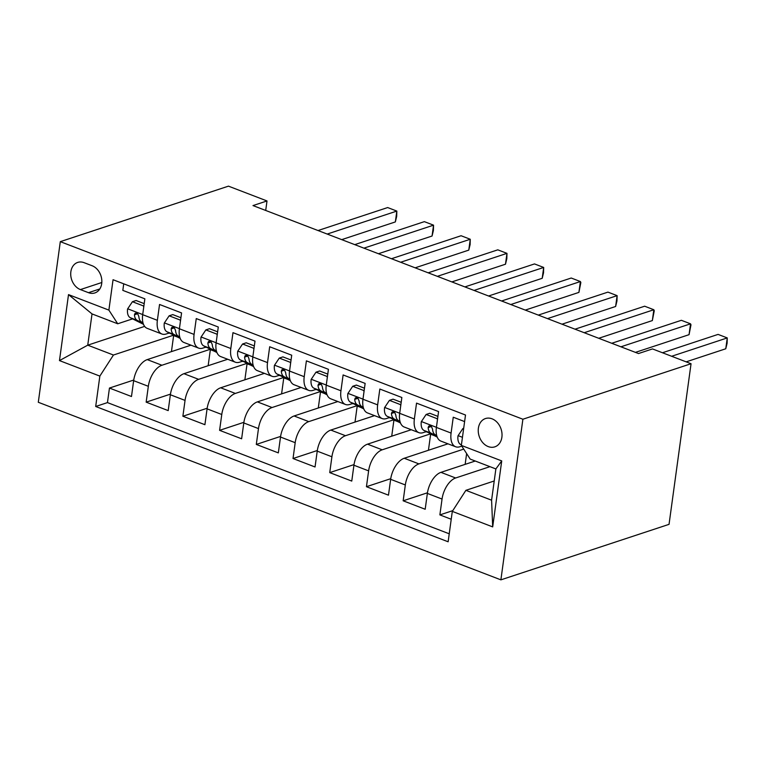 <?xml version="1.0" encoding="UTF-8"?>
<svg xmlns="http://www.w3.org/2000/svg" width="766" height="766" viewBox="0 0 766 766"><rect width="100%" height="100%" fill="white"/><g stroke="black" fill="none" stroke-linecap="round" stroke-linejoin="round"><path stroke-width="1.15" d="M492.04 418.81A14.899 11.528 -108.3 0 0 485.462 418.552A14.899 11.528 -108.3 0 0 478.319 432.235A14.899 11.528 -108.3 0 0 488.229 446.588A14.899 11.528 -108.3 0 0 494.807 446.856A14.899 11.528 -108.3 0 0 501.95 433.163A14.899 11.528 -108.3 0 0 492.04 418.81M522.891 419.232L691.047 363.726L669.044 524.346L500.887 579.852L38.3 402.274L60.303 241.654L522.891 419.232L500.887 579.852M464.608 421.578L453.252 417.221L451.088 433.068L436.4 427.428A18.623 9.977 111 0 0 440.938 441.12L455.617 446.76A18.623 9.977 -69 0 1 451.088 433.068M436.4 427.428L438.573 411.581L416.541 403.127L414.368 418.973L399.689 413.334A18.623 9.977 111 0 0 404.218 427.026L418.906 432.666A18.623 9.977 -69 0 1 414.368 418.973M399.689 413.334L401.853 397.497L379.831 389.032L377.657 404.879L362.969 399.239A18.623 9.977 111 0 0 367.508 412.931L382.196 418.571A18.623 9.977 -69 0 1 377.657 404.879M362.969 399.239L365.143 383.402L343.111 374.947L340.947 390.784L326.259 385.154A18.623 9.977 111 0 0 330.797 398.837L345.476 404.477A18.623 9.977 -69 0 1 340.947 390.784M326.259 385.154L328.432 369.308L306.4 360.853L304.226 376.69L289.548 371.06A18.623 9.977 111 0 0 294.077 384.743L308.765 390.382A18.623 9.977 -69 0 1 304.226 376.69M289.548 371.06L291.712 355.213L269.689 346.759L267.516 362.605L252.828 356.966A18.623 9.977 111 0 0 257.366 370.658L272.054 376.288A18.623 9.977 -69 0 1 267.516 362.605M252.828 356.966L255.001 341.119L232.969 332.664L230.805 348.511L216.117 342.871A18.623 9.977 111 0 0 220.656 356.563L235.334 362.194A18.623 9.977 -69 0 1 230.805 348.511M216.117 342.871L218.291 327.025L196.259 318.57L194.085 334.416L179.407 328.777A18.623 9.977 111 0 0 183.936 342.469L198.624 348.109A18.623 9.977 -69 0 1 194.085 334.416M179.407 328.777L181.571 312.93L159.548 304.475L157.375 320.322A18.623 9.977 111 0 0 161.913 334.014A18.623 9.977 111 0 0 166.203 333.986L169.315 332.961M190.973 345.169L147.244 359.608A18.623 9.977 111 0 0 133.648 380.673L131.484 396.51L109.452 388.056L133.744 380.041M210.391 349.239L161.923 365.238A18.623 9.977 111 0 0 148.336 386.303L146.162 402.15L170.454 394.136M146.162 402.15L168.194 410.605L170.368 394.758A18.623 9.977 111 0 1 183.955 373.693L227.684 359.264M264.404 373.358L220.665 387.788A18.623 9.977 111 0 0 207.079 408.853L204.905 424.699L182.882 416.244L207.174 408.23M301.115 387.443L257.386 401.882A18.623 9.977 111 0 0 243.789 422.947L241.625 438.794L219.593 430.339L243.885 422.315M337.825 401.537L294.096 415.976A18.623 9.977 111 0 0 280.509 437.041L278.336 452.888L256.304 444.433L280.595 436.409M374.545 415.632L330.807 430.071A18.623 9.977 111 0 0 317.22 451.136L315.046 466.982L293.024 458.528L317.315 450.504M411.256 429.726L367.527 444.165A18.623 9.977 111 0 0 353.93 465.23L351.766 481.077L329.734 472.612L354.026 464.598M447.966 443.82L404.237 458.26A18.623 9.977 111 0 0 390.65 479.325L388.477 495.171L366.445 486.707L390.737 478.693M475.255 461.027L440.948 472.354A18.623 9.977 111 0 0 427.361 493.419L425.187 509.256L403.165 500.801L427.457 492.787M455.617 446.76A18.623 9.977 -69 0 0 459.916 446.731L461.793 446.109M418.906 432.666A18.623 9.977 -69 0 0 423.205 432.637L426.308 431.612M382.196 418.571A18.623 9.977 -69 0 0 386.485 418.542L389.597 417.518M345.476 404.477A18.623 9.977 -69 0 0 349.775 404.448L352.887 403.423M308.765 390.382A18.623 9.977 -69 0 0 313.064 390.363L316.166 389.329M272.054 376.288A18.623 9.977 -69 0 0 276.344 376.269L279.456 375.235M235.334 362.194A18.623 9.977 -69 0 0 239.634 362.174L242.745 361.15M198.624 348.109A18.623 9.977 -69 0 0 202.923 348.08L206.025 347.055M265.706 210.449L267.008 200.951L252.991 205.575L638.49 353.547L652.498 348.923L691.047 363.726M80.401 289.586L88.483 292.679A14.439 11.164 -108.3 0 0 94.85 292.938A14.439 11.164 -108.3 0 0 101.763 279.676A14.439 11.164 -108.3 0 0 92.169 265.764L84.088 262.671A14.439 11.164 -108.3 0 0 77.72 262.412A14.439 11.164 -108.3 0 0 70.798 275.674A14.439 11.164 -108.3 0 0 80.401 289.586L101.811 282.51M494.223 480.981L465.891 490.326L491.59 500.198L495.87 468.936L470.171 459.073L461.343 445.41L465.508 415.019L113.052 279.724L108.887 310.115L117.725 323.779L132.604 318.867M461.343 445.41L501.73 460.912L492.691 526.893L452.304 511.391L448.139 541.782L95.693 406.487L99.848 376.096L59.47 360.595L68.509 294.613L108.887 310.115M489.943 466.666L455.636 477.984L440.948 472.354M463.727 449.106L418.925 463.89L404.237 458.26M430.674 433.805L382.205 449.805L367.527 444.165M393.963 419.711L345.495 435.71L330.807 430.071M357.243 405.616L308.784 421.616L294.096 415.976M320.533 391.522L272.064 407.522L257.386 401.882M283.822 377.427L235.354 393.427L220.665 387.788M247.102 363.333L198.643 379.333L183.955 373.693M109.452 388.056L107.46 402.6L449.23 533.797M455.636 477.984A18.623 9.977 -69 0 0 442.049 499.049L439.875 514.896L451.222 519.252M403.165 500.801L405.329 484.955A18.623 9.977 -69 0 1 418.925 463.89M366.445 486.707L368.618 470.87A18.623 9.977 -69 0 1 382.205 449.805M329.734 472.612L331.908 456.775A18.623 9.977 -69 0 1 345.495 435.71M293.024 458.528L295.188 442.681A18.623 9.977 -69 0 1 308.784 421.616M256.304 444.433L258.477 428.587A18.623 9.977 -69 0 1 272.064 407.522M219.593 430.339L221.767 414.492A18.623 9.977 -69 0 1 235.354 393.427M182.882 416.244L185.046 400.398A18.623 9.977 -69 0 1 198.643 379.333M123.728 283.822L122.828 290.381L144.86 298.836L142.687 314.682A18.623 9.977 111 0 0 147.225 328.375L161.913 334.014M117.725 323.779L92.025 313.916L87.745 345.169L113.445 355.031L99.848 376.096M144.65 326.383L87.745 345.169L59.47 360.595M173.681 335.154L113.445 355.031M267.008 200.951L228.459 186.148L60.303 241.654M107.46 402.6L95.693 406.487M171.44 351.613L173.633 335.575L174.179 335.403M173.633 335.575L177.425 337.03M439.875 514.896L452.792 510.635M208.151 365.708L210.353 349.669L210.889 349.497M210.353 349.669L214.145 351.125M244.871 379.802L247.064 363.764L247.6 363.582M247.064 363.764L250.855 365.219M281.582 393.896L283.774 377.858L284.32 377.676M283.774 377.858L287.566 379.314M318.292 407.991L320.494 391.953L321.031 391.771M320.494 391.953L324.286 393.408M355.012 422.085L357.205 406.047L357.741 405.865M357.205 406.047L360.997 407.502M391.723 436.18L393.916 420.141L394.461 419.96M393.916 420.141L397.707 421.597M428.433 450.264L430.636 434.226L431.172 434.054M430.636 434.226L434.427 435.682M465.154 464.359L466.628 453.587M452.304 511.391L465.891 490.326M92.025 313.916L68.509 294.613M501.73 460.912L495.87 468.936M492.691 526.893L491.59 500.198M143.73 307.109L143.443 305.94L132.432 301.718L127.568 308.985A12.342 6.607 111 0 0 130.277 317.699L143.491 324.334M168.367 333.267A35.629 19.083 111 0 0 169.746 333.172M144.2 303.633L136.07 300.511L132.432 301.718M341.722 239.634L395.342 221.929L396.836 211.081L327.206 234.061M395.342 221.929L396.683 216.414L396.836 211.081L387.653 207.557L318.024 230.537M142.964 322.725L141.662 322.065A12.342 6.607 -69 0 1 138.847 316.502L137.823 314.003L136.444 313.083L135.084 313.294L134.443 314.807A12.342 6.607 111 0 0 137.258 320.38L143.137 323.329M180.441 321.203L180.154 320.035L169.142 315.812L164.278 323.08A12.342 6.607 111 0 0 166.998 331.793L180.211 338.428M205.087 347.362A35.629 19.083 111 0 0 206.456 347.266M180.92 317.727L172.781 314.606L169.142 315.812M378.433 253.728L432.062 236.024L433.546 225.166L363.917 248.155M432.062 236.024L433.393 230.509L433.546 225.166L424.364 221.642L354.744 244.632M179.675 336.82L178.373 336.159A12.342 6.607 -69 0 1 175.567 330.596L174.533 328.097L173.154 327.178L171.795 327.388L171.153 328.901A12.342 6.607 111 0 0 173.968 334.474L179.847 337.423M217.151 335.297L216.874 334.129L205.853 329.907L200.998 337.174A12.342 6.607 111 0 0 203.708 345.887L216.922 352.523M241.797 361.456A35.629 19.083 111 0 0 243.167 361.361M217.63 331.822L209.501 328.7L205.853 329.907M415.143 267.822L468.773 250.118L470.257 239.26L400.637 262.25M468.773 250.118L470.113 244.603L470.257 239.26L461.084 235.737L391.455 258.726M216.395 350.914L215.093 350.254A12.342 6.607 -69 0 1 212.278 344.69L211.253 342.191L209.874 341.272L208.515 341.483L207.873 342.996A12.342 6.607 111 0 0 210.679 348.568L216.558 351.517M253.872 349.382L253.584 348.224L242.573 344.001L237.709 351.268A12.342 6.607 111 0 0 240.419 359.982L253.632 366.617M278.508 375.551A35.629 19.083 111 0 0 279.887 375.455M254.341 345.916L246.212 342.795L242.573 344.001M451.863 281.907L505.483 264.213L506.977 253.355L437.348 276.344M505.483 264.213L506.824 258.697L506.977 253.355L497.795 249.831L428.165 272.82M253.106 364.999L251.803 364.348A12.342 6.607 -69 0 1 248.988 358.775L247.964 356.286L246.585 355.367L245.225 355.577L244.584 357.09A12.342 6.607 111 0 0 247.399 362.663L253.278 365.612M290.582 363.477L290.295 362.318L279.284 358.086L274.42 365.363A12.342 6.607 111 0 0 277.139 374.076L290.352 380.712M315.228 389.645A35.629 19.083 111 0 0 316.597 389.549M291.061 360.01L282.922 356.889L279.284 358.086M488.574 296.002L542.204 278.307L543.688 267.449L474.058 290.429M542.204 278.307L543.534 272.792L543.688 267.449L534.505 263.925L464.885 286.915M289.816 379.093L288.514 378.442A12.342 6.607 -69 0 1 285.708 372.87L284.674 370.38L283.296 369.451L281.936 369.672L281.294 371.184A12.342 6.607 111 0 0 284.109 376.748L289.988 379.706M327.293 377.571L327.015 376.412L315.994 372.18L311.14 379.457A12.342 6.607 111 0 0 313.849 388.171L327.063 394.796M351.939 403.739A35.629 19.083 111 0 0 353.308 403.644M327.771 374.105L319.642 370.983L315.994 372.18M525.284 310.096L578.914 292.392L580.398 281.543L510.778 304.523M578.914 292.392L580.848 282.539L580.398 281.543L571.225 278.02L501.596 301M326.536 393.188L325.234 392.537A12.342 6.607 -69 0 1 322.419 386.964L321.394 384.465L320.016 383.546L318.656 383.756L318.014 385.279A12.342 6.607 111 0 0 320.82 390.842L326.699 393.801M364.013 391.665L363.726 390.507L352.714 386.275L347.85 393.552A12.342 6.607 111 0 0 350.56 402.255L363.773 408.891M388.649 417.834A35.629 19.083 111 0 0 390.028 417.738M364.482 388.199L356.353 385.078L352.714 386.275M562.005 324.19L615.625 306.486L617.118 295.638L547.489 318.618M615.625 306.486L616.965 300.971L617.118 295.638L607.936 292.114L538.307 315.094M363.247 407.282L361.945 406.631A12.342 6.607 -69 0 1 359.13 401.058L358.105 398.559L356.726 397.64L355.367 397.851L354.725 399.364A12.342 6.607 111 0 0 357.54 404.936L363.419 407.885M400.723 405.76L400.436 404.601L389.425 400.369L384.561 407.646A12.342 6.607 111 0 0 387.28 416.35L400.494 422.985M425.369 431.928A35.629 19.083 111 0 0 426.739 431.823M401.202 402.284L393.063 399.163L389.425 400.369M598.715 338.285L652.345 320.581L653.829 309.732L584.199 332.712M652.345 320.581L654.269 310.728L653.829 309.732L644.646 306.209L575.027 329.189M399.957 421.377L398.655 420.726A12.342 6.607 -69 0 1 395.84 415.153L394.816 412.654L393.437 411.735L392.077 411.945L391.436 413.458A12.342 6.607 111 0 0 394.251 419.031L400.13 421.98M437.434 419.854L437.156 418.696L426.135 414.463L421.281 421.731A12.342 6.607 111 0 0 423.991 430.444L437.204 437.08M437.913 416.378L429.783 413.257L426.135 414.463M635.426 352.379L689.055 334.675L690.539 323.827L620.92 346.806M689.055 334.675L690.989 324.822L690.539 323.827L681.367 320.303L611.737 343.283M436.677 435.471L435.375 434.82A12.342 6.607 -69 0 1 432.56 429.247L431.536 426.748L430.157 425.829L428.797 426.04L428.156 427.552A12.342 6.607 111 0 0 430.961 433.125L436.84 436.074M463.612 428.845L462.856 428.558L457.991 435.825A12.342 6.607 111 0 0 460.701 444.539L461.41 444.893M686.154 361.849L725.766 348.769L727.26 337.921L671.638 356.276M725.766 348.769L727.106 343.254L727.26 337.921L718.077 334.397L662.466 352.753M463.689 428.28L462.856 428.558M161.923 365.238L147.244 359.608M148.336 386.303L133.648 380.673M442.049 499.049L427.361 493.419M405.329 484.955L390.65 479.325M368.618 470.87L353.93 465.23M331.908 456.775L317.22 451.136M295.188 442.681L280.509 437.041M258.477 428.587L243.789 422.947M221.767 414.492L207.079 408.853M185.046 400.398L170.368 394.758M157.375 320.322L142.687 314.682M99.819 288.945L88.483 292.679M142.706 314.567L127.692 308.803M137.258 320.38L130.277 317.699M142.916 322.553L141.662 322.065M137.602 313.763L134.443 314.807M179.416 328.662L164.403 322.898M173.968 334.474L166.998 331.793M179.637 336.647L178.373 336.159M174.313 327.858L171.153 328.901M216.136 342.756L201.113 336.992M210.679 348.568L203.708 345.887M216.347 350.742L215.093 350.254M211.033 341.952L207.873 342.996M252.847 356.851L237.833 351.087M247.399 362.663L240.419 359.982M253.058 364.836L251.803 364.348M247.744 356.046L244.584 357.09M289.558 370.945L274.544 365.181M284.109 376.748L277.139 374.076M289.778 378.931L288.514 378.442M284.454 370.141L281.294 371.184M326.278 385.039L311.255 379.275M320.82 390.842L313.849 388.171M326.488 393.015L325.234 392.537M321.174 384.235L318.014 385.279M362.988 399.134L347.975 393.37M357.54 404.936L350.56 402.255M363.199 407.11L361.945 406.631M357.885 398.33L354.725 399.364M399.699 413.228L384.685 407.464M394.251 419.031L387.28 416.35M399.919 421.204L398.655 420.726M394.595 412.424L391.436 413.458M436.419 427.323L421.396 421.559M430.961 433.125L423.991 430.444M436.63 435.299L435.375 434.82M431.315 426.509L428.156 427.552M462.453 437.309L458.116 435.643M461.419 444.816L460.701 444.539"/></g></svg>
